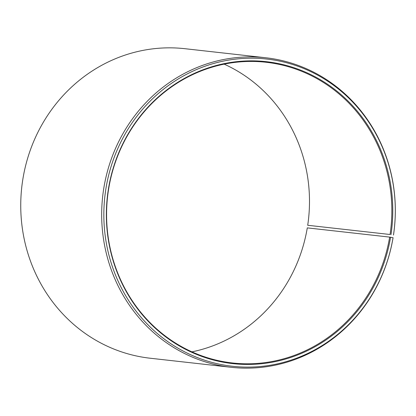 <?xml version="1.0" encoding="UTF-8"?>
<svg xmlns="http://www.w3.org/2000/svg" width="416" height="416" viewBox="0 0 416 416"><rect width="100%" height="100%" fill="white"/><g stroke="black" fill="none" stroke-linecap="round" stroke-linejoin="round"><path stroke-width="0.62" d="M191.927 351.853A151.284 142.522 -83.6 0 0 307.289 227.88L389.646 237.104A151.284 142.522 -83.6 0 1 232.378 362.96A151.284 142.522 -83.6 0 1 108.784 188.12A151.284 142.522 -83.6 0 1 266.053 62.265A151.284 142.522 -83.6 0 1 390.057 234.499L307.705 225.274L390.057 234.499M224.151 64.147A151.284 142.522 -83.6 0 1 307.705 225.274M389.646 237.104L393.063 237.744A155.735 146.713 -83.6 0 1 231.166 367.302L150.238 358.233A155.735 146.713 -83.6 0 1 23.01 178.256A155.735 146.713 -83.6 0 1 184.907 48.698L265.84 57.767A155.735 146.713 -83.6 0 1 393.489 235.061M231.166 367.302A155.735 146.713 -83.6 0 1 103.943 187.32A155.735 146.713 -83.6 0 1 265.84 57.767M393.047 237.676A154.57 145.616 -83.6 0 1 224.063 365.071A154.57 145.616 -83.6 0 1 106.09 187.626A154.57 145.616 -83.6 0 1 273.827 60.018A154.57 145.616 -83.6 0 1 393.474 235.014M390.572 237.245A151.902 143.099 -83.6 0 1 224.505 362.445A151.902 143.099 -83.6 0 1 108.566 188.058A151.902 143.099 -83.6 0 1 273.406 62.65A151.902 143.099 -83.6 0 1 390.988 234.624"/></g></svg>
